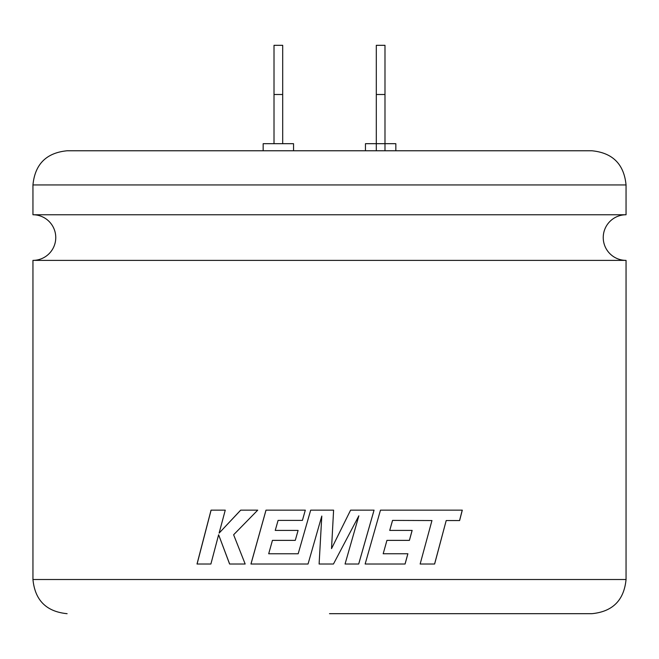 <?xml version="1.0" encoding="UTF-8"?>
<svg xmlns="http://www.w3.org/2000/svg" width="659" height="659" viewBox="0 0 659 659"><rect width="100%" height="100%" fill="white"/><g stroke="black" fill="none" stroke-linecap="round" stroke-linejoin="round"><path stroke-width="0.99" d="M32.95 184.94C34.976 164.19 46.361 152.797 67.111 150.771L591.889 150.771C612.639 152.797 624.024 164.19 626.05 184.94L32.95 184.94L32.95 214.76L626.05 214.76A22.81 22.81 0 0 0 603.24 237.569A22.81 22.81 0 0 0 626.05 260.379L626.05 579.516C624.024 600.267 612.639 611.659 591.889 613.686L329.5 613.686M32.95 214.76A22.81 22.81 0 0 1 55.76 237.569A22.81 22.81 0 0 1 32.95 260.379L626.05 260.379M434.578 564.013L446.209 520.544L434.627 564.013L420.145 564.013L431.958 520.544L392.575 520.404L389.724 530.421L412.147 530.421L409.412 540.372L386.94 540.372L383.184 553.758L386.94 540.372M446.209 520.544L459.62 520.552L462.297 510.148L380.474 510.148L365.144 564.013L405.087 564.013L407.896 553.758L383.184 553.758M333.602 510.148L310.677 510.148L298.181 553.766L268.699 553.766L272.439 540.372L295.273 540.372L298.099 530.421L275.231 530.421L278.098 520.396L302.415 520.396L305.315 510.148L265.997 510.148L250.947 564.013L308.041 564.013L321.79 516.055L319.104 564.013L333.462 564.013L358.85 515.824L345.061 564.013L358.702 564.013L374.065 510.148L350.596 510.148L331.526 548.626L333.602 510.148M365.457 150.771L365.457 143.687L395.837 143.687L395.837 150.771M263.163 150.771L263.163 143.687L293.543 143.687L293.543 150.771M218.623 534.762L229.596 564.013L245.173 564.013L233.624 534.762L257.727 510.148L240.667 510.148L219.118 533.115L225.254 510.148L211.045 510.148L197.016 564.013L210.896 564.013L218.623 534.762L229.645 564.013M274.012 143.687L274.012 45.314L282.695 45.314L282.695 143.687M384.988 150.771L384.988 94.501L376.305 94.501L376.305 150.771M376.305 94.501L376.305 45.314L384.988 45.314L384.988 94.501M274.012 94.501L282.695 94.501M240.716 510.148L219.118 533.115M211.102 510.148L197.082 564.013M331.526 548.626L333.594 510.148M310.686 510.148L298.181 553.766M266.022 510.148L250.988 564.013M321.798 516.055L319.113 564.013M333.462 564.013L358.85 515.824M358.685 564.013L374.048 510.148M459.554 520.552L462.231 510.148M405.046 564.013L407.855 553.758M409.379 540.372L412.106 530.421M392.542 520.404L389.724 530.421M32.95 260.379L32.95 579.516L626.05 579.516M626.05 184.94L626.05 214.76M32.95 579.516C34.976 600.267 46.361 611.659 67.111 613.686"/></g></svg>
